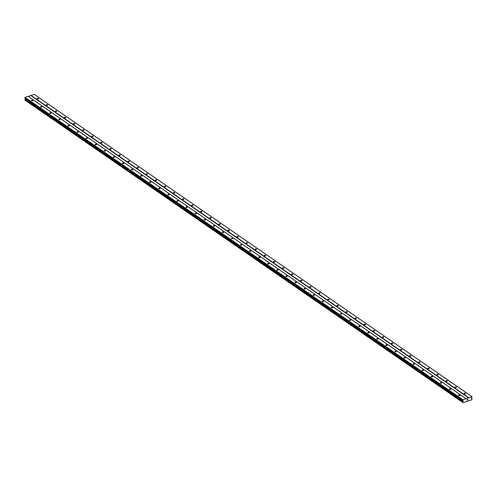 <?xml version="1.0" encoding="UTF-8"?>
<svg xmlns="http://www.w3.org/2000/svg" width="497" height="497" viewBox="0 0 497 497"><rect width="100%" height="100%" fill="white"/><g stroke="black" fill="none" stroke-linecap="round" stroke-linejoin="round"><path stroke-width="0.75" d="M32.827 100.363A0.702 0.342 -179.1 0 1 32.957 100.562A0.702 0.342 -179.1 0 1 32.467 100.879A0.702 0.342 -179.1 0 1 31.678 100.742A0.702 0.342 -179.1 0 1 31.547 100.537A0.702 0.342 -179.1 0 1 32.044 100.226A0.702 0.342 -179.1 0 1 32.827 100.363M41.91 106.631A0.702 0.342 -179.1 0 1 42.04 106.836A0.702 0.342 -179.1 0 1 41.549 107.153A0.702 0.342 -179.1 0 1 40.76 107.017A0.702 0.342 -179.1 0 1 40.63 106.812A0.702 0.342 -179.1 0 1 41.127 106.495A0.702 0.342 -179.1 0 1 41.91 106.631M50.992 112.906A0.702 0.342 -179.1 0 1 51.123 113.111A0.702 0.342 -179.1 0 1 50.632 113.422A0.702 0.342 -179.1 0 1 49.849 113.285A0.702 0.342 -179.1 0 1 49.719 113.086A0.702 0.342 -179.1 0 1 50.209 112.769A0.702 0.342 -179.1 0 1 50.992 112.906M60.075 119.181A0.702 0.342 -179.1 0 1 60.205 119.379A0.702 0.342 -179.1 0 1 59.715 119.696A0.702 0.342 -179.1 0 1 58.932 119.56A0.702 0.342 -179.1 0 1 58.801 119.361A0.702 0.342 -179.1 0 1 59.292 119.044A0.702 0.342 -179.1 0 1 60.075 119.181M69.164 125.449A0.702 0.342 -179.1 0 1 69.294 125.654A0.702 0.342 -179.1 0 1 68.797 125.971A0.702 0.342 -179.1 0 1 68.014 125.834A0.702 0.342 -179.1 0 1 67.884 125.629A0.702 0.342 -179.1 0 1 68.375 125.312A0.702 0.342 -179.1 0 1 69.164 125.449M78.246 131.724A0.702 0.342 -179.1 0 1 78.377 131.929A0.702 0.342 -179.1 0 1 77.88 132.245A0.702 0.342 -179.1 0 1 77.097 132.109A0.702 0.342 -179.1 0 1 76.967 131.904A0.702 0.342 -179.1 0 1 77.457 131.587A0.702 0.342 -179.1 0 1 78.246 131.724M87.329 137.998A0.702 0.342 -179.1 0 1 87.46 138.197A0.702 0.342 -179.1 0 1 86.969 138.514A0.702 0.342 -179.1 0 1 86.18 138.377A0.702 0.342 -179.1 0 1 86.049 138.178A0.702 0.342 -179.1 0 1 86.54 137.862A0.702 0.342 -179.1 0 1 87.329 137.998M96.412 144.273A0.702 0.342 -179.1 0 1 96.542 144.472A0.702 0.342 -179.1 0 1 96.051 144.789A0.702 0.342 -179.1 0 1 95.262 144.652A0.702 0.342 -179.1 0 1 95.132 144.453A0.702 0.342 -179.1 0 1 95.623 144.136A0.702 0.342 -179.1 0 1 96.412 144.273M105.494 150.541A0.702 0.342 -179.1 0 1 105.625 150.746A0.702 0.342 -179.1 0 1 105.134 151.063A0.702 0.342 -179.1 0 1 104.345 150.926A0.702 0.342 -179.1 0 1 104.215 150.721A0.702 0.342 -179.1 0 1 104.712 150.405A0.702 0.342 -179.1 0 1 105.494 150.541M114.577 156.816A0.702 0.342 -179.1 0 1 114.708 157.021A0.702 0.342 -179.1 0 1 114.217 157.332A0.702 0.342 -179.1 0 1 113.434 157.195A0.702 0.342 -179.1 0 1 113.297 156.996A0.702 0.342 -179.1 0 1 113.794 156.679A0.702 0.342 -179.1 0 1 114.577 156.816M123.66 163.091A0.702 0.342 -179.1 0 1 123.79 163.289A0.702 0.342 -179.1 0 1 123.299 163.606A0.702 0.342 -179.1 0 1 122.517 163.47A0.702 0.342 -179.1 0 1 122.386 163.271A0.702 0.342 -179.1 0 1 122.877 162.954A0.702 0.342 -179.1 0 1 123.66 163.091M132.749 169.365A0.702 0.342 -179.1 0 1 132.879 169.564A0.702 0.342 -179.1 0 1 132.382 169.881A0.702 0.342 -179.1 0 1 131.599 169.744A0.702 0.342 -179.1 0 1 131.469 169.539A0.702 0.342 -179.1 0 1 131.96 169.228A0.702 0.342 -179.1 0 1 132.749 169.365M141.831 175.634A0.702 0.342 -179.1 0 1 141.962 175.839A0.702 0.342 -179.1 0 1 141.465 176.155A0.702 0.342 -179.1 0 1 140.682 176.019A0.702 0.342 -179.1 0 1 140.552 175.814A0.702 0.342 -179.1 0 1 141.042 175.497A0.702 0.342 -179.1 0 1 141.831 175.634M150.914 181.908A0.702 0.342 -179.1 0 1 151.045 182.107A0.702 0.342 -179.1 0 1 150.554 182.424A0.702 0.342 -179.1 0 1 149.765 182.287A0.702 0.342 -179.1 0 1 149.634 182.088A0.702 0.342 -179.1 0 1 150.125 181.772A0.702 0.342 -179.1 0 1 150.914 181.908M159.997 188.183A0.702 0.342 -179.1 0 1 160.127 188.382A0.702 0.342 -179.1 0 1 159.636 188.698A0.702 0.342 -179.1 0 1 158.847 188.562A0.702 0.342 -179.1 0 1 158.717 188.363A0.702 0.342 -179.1 0 1 159.208 188.046A0.702 0.342 -179.1 0 1 159.997 188.183M169.079 194.451A0.702 0.342 -179.1 0 1 169.21 194.656A0.702 0.342 -179.1 0 1 168.719 194.973A0.702 0.342 -179.1 0 1 167.93 194.836A0.702 0.342 -179.1 0 1 167.8 194.631A0.702 0.342 -179.1 0 1 168.297 194.315A0.702 0.342 -179.1 0 1 169.079 194.451M178.162 200.726A0.702 0.342 -179.1 0 1 178.293 200.931A0.702 0.342 -179.1 0 1 177.802 201.248A0.702 0.342 -179.1 0 1 177.013 201.111A0.702 0.342 -179.1 0 1 176.882 200.906A0.702 0.342 -179.1 0 1 177.379 200.589A0.702 0.342 -179.1 0 1 178.162 200.726M187.245 207A0.702 0.342 -179.1 0 1 187.375 207.199A0.702 0.342 -179.1 0 1 186.884 207.516A0.702 0.342 -179.1 0 1 186.102 207.379A0.702 0.342 -179.1 0 1 185.971 207.181A0.702 0.342 -179.1 0 1 186.462 206.864A0.702 0.342 -179.1 0 1 187.245 207M196.327 213.275A0.702 0.342 -179.1 0 1 196.464 213.474A0.702 0.342 -179.1 0 1 195.967 213.791A0.702 0.342 -179.1 0 1 195.184 213.654A0.702 0.342 -179.1 0 1 195.054 213.455A0.702 0.342 -179.1 0 1 195.545 213.138A0.702 0.342 -179.1 0 1 196.327 213.275M205.416 219.544A0.702 0.342 -179.1 0 1 205.547 219.749A0.702 0.342 -179.1 0 1 205.05 220.065A0.702 0.342 -179.1 0 1 204.267 219.929A0.702 0.342 -179.1 0 1 204.137 219.724A0.702 0.342 -179.1 0 1 204.627 219.407A0.702 0.342 -179.1 0 1 205.416 219.544M214.499 225.818A0.702 0.342 -179.1 0 1 214.629 226.023A0.702 0.342 -179.1 0 1 214.139 226.334A0.702 0.342 -179.1 0 1 213.35 226.197A0.702 0.342 -179.1 0 1 213.219 225.998A0.702 0.342 -179.1 0 1 213.71 225.681A0.702 0.342 -179.1 0 1 214.499 225.818M223.582 232.093A0.702 0.342 -179.1 0 1 223.712 232.292A0.702 0.342 -179.1 0 1 223.221 232.608A0.702 0.342 -179.1 0 1 222.432 232.472A0.702 0.342 -179.1 0 1 222.302 232.273A0.702 0.342 -179.1 0 1 222.793 231.956A0.702 0.342 -179.1 0 1 223.582 232.093M232.664 238.367A0.702 0.342 -179.1 0 1 232.795 238.566A0.702 0.342 -179.1 0 1 232.304 238.883A0.702 0.342 -179.1 0 1 231.515 238.746A0.702 0.342 -179.1 0 1 231.385 238.541A0.702 0.342 -179.1 0 1 231.882 238.231A0.702 0.342 -179.1 0 1 232.664 238.367M241.747 244.636A0.702 0.342 -179.1 0 1 241.877 244.841A0.702 0.342 -179.1 0 1 241.387 245.158A0.702 0.342 -179.1 0 1 240.598 245.021A0.702 0.342 -179.1 0 1 240.467 244.816A0.702 0.342 -179.1 0 1 240.964 244.499A0.702 0.342 -179.1 0 1 241.747 244.636M250.83 250.91A0.702 0.342 -179.1 0 1 250.96 251.109A0.702 0.342 -179.1 0 1 250.469 251.426A0.702 0.342 -179.1 0 1 249.687 251.289A0.702 0.342 -179.1 0 1 249.556 251.091A0.702 0.342 -179.1 0 1 250.047 250.774A0.702 0.342 -179.1 0 1 250.83 250.91M259.912 257.185A0.702 0.342 -179.1 0 1 260.043 257.384A0.702 0.342 -179.1 0 1 259.552 257.701A0.702 0.342 -179.1 0 1 258.769 257.564A0.702 0.342 -179.1 0 1 258.639 257.365A0.702 0.342 -179.1 0 1 259.13 257.048A0.702 0.342 -179.1 0 1 259.912 257.185M269.001 263.453A0.702 0.342 -179.1 0 1 269.132 263.658A0.702 0.342 -179.1 0 1 268.635 263.975A0.702 0.342 -179.1 0 1 267.852 263.839A0.702 0.342 -179.1 0 1 267.721 263.634A0.702 0.342 -179.1 0 1 268.212 263.317A0.702 0.342 -179.1 0 1 269.001 263.453M278.084 269.728A0.702 0.342 -179.1 0 1 278.214 269.933A0.702 0.342 -179.1 0 1 277.717 270.244A0.702 0.342 -179.1 0 1 276.935 270.113A0.702 0.342 -179.1 0 1 276.804 269.908A0.702 0.342 -179.1 0 1 277.295 269.591A0.702 0.342 -179.1 0 1 278.084 269.728M287.167 276.003A0.702 0.342 -179.1 0 1 287.297 276.202A0.702 0.342 -179.1 0 1 286.806 276.518A0.702 0.342 -179.1 0 1 286.017 276.382A0.702 0.342 -179.1 0 1 285.887 276.183A0.702 0.342 -179.1 0 1 286.378 275.866A0.702 0.342 -179.1 0 1 287.167 276.003M296.249 282.277A0.702 0.342 -179.1 0 1 296.38 282.476A0.702 0.342 -179.1 0 1 295.889 282.793A0.702 0.342 -179.1 0 1 295.1 282.656A0.702 0.342 -179.1 0 1 294.969 282.451A0.702 0.342 -179.1 0 1 295.46 282.141A0.702 0.342 -179.1 0 1 296.249 282.277M305.332 288.546A0.702 0.342 -179.1 0 1 305.462 288.751A0.702 0.342 -179.1 0 1 304.972 289.068A0.702 0.342 -179.1 0 1 304.183 288.931A0.702 0.342 -179.1 0 1 304.052 288.726A0.702 0.342 -179.1 0 1 304.549 288.409A0.702 0.342 -179.1 0 1 305.332 288.546M314.415 294.82A0.702 0.342 -179.1 0 1 314.545 295.019A0.702 0.342 -179.1 0 1 314.054 295.336A0.702 0.342 -179.1 0 1 313.272 295.199A0.702 0.342 -179.1 0 1 313.141 295.001A0.702 0.342 -179.1 0 1 313.632 294.684A0.702 0.342 -179.1 0 1 314.415 294.82M323.497 301.095A0.702 0.342 -179.1 0 1 323.628 301.294A0.702 0.342 -179.1 0 1 323.137 301.611A0.702 0.342 -179.1 0 1 322.354 301.474A0.702 0.342 -179.1 0 1 322.224 301.275A0.702 0.342 -179.1 0 1 322.715 300.958A0.702 0.342 -179.1 0 1 323.497 301.095M332.586 307.363A0.702 0.342 -179.1 0 1 332.717 307.568A0.702 0.342 -179.1 0 1 332.22 307.885A0.702 0.342 -179.1 0 1 331.437 307.749A0.702 0.342 -179.1 0 1 331.306 307.544A0.702 0.342 -179.1 0 1 331.797 307.227A0.702 0.342 -179.1 0 1 332.586 307.363M341.669 313.638A0.702 0.342 -179.1 0 1 341.799 313.843A0.702 0.342 -179.1 0 1 341.302 314.16A0.702 0.342 -179.1 0 1 340.52 314.023A0.702 0.342 -179.1 0 1 340.389 313.818A0.702 0.342 -179.1 0 1 340.88 313.501A0.702 0.342 -179.1 0 1 341.669 313.638M350.752 319.913A0.702 0.342 -179.1 0 1 350.882 320.111A0.702 0.342 -179.1 0 1 350.391 320.428A0.702 0.342 -179.1 0 1 349.602 320.292A0.702 0.342 -179.1 0 1 349.472 320.093A0.702 0.342 -179.1 0 1 349.963 319.776A0.702 0.342 -179.1 0 1 350.752 319.913M359.834 326.187A0.702 0.342 -179.1 0 1 359.965 326.386A0.702 0.342 -179.1 0 1 359.474 326.703A0.702 0.342 -179.1 0 1 358.685 326.566A0.702 0.342 -179.1 0 1 358.554 326.367A0.702 0.342 -179.1 0 1 359.045 326.051A0.702 0.342 -179.1 0 1 359.834 326.187M368.917 332.456A0.702 0.342 -179.1 0 1 369.047 332.661A0.702 0.342 -179.1 0 1 368.557 332.978A0.702 0.342 -179.1 0 1 367.768 332.841A0.702 0.342 -179.1 0 1 367.637 332.636A0.702 0.342 -179.1 0 1 368.134 332.319A0.702 0.342 -179.1 0 1 368.917 332.456M378 338.73A0.702 0.342 -179.1 0 1 378.13 338.935A0.702 0.342 -179.1 0 1 377.639 339.246A0.702 0.342 -179.1 0 1 376.85 339.109A0.702 0.342 -179.1 0 1 376.72 338.911A0.702 0.342 -179.1 0 1 377.217 338.594A0.702 0.342 -179.1 0 1 378 338.73M387.082 345.005A0.702 0.342 -179.1 0 1 387.213 345.204A0.702 0.342 -179.1 0 1 386.722 345.521A0.702 0.342 -179.1 0 1 385.939 345.384A0.702 0.342 -179.1 0 1 385.809 345.185A0.702 0.342 -179.1 0 1 386.299 344.868A0.702 0.342 -179.1 0 1 387.082 345.005M396.165 351.28A0.702 0.342 -179.1 0 1 396.302 351.478A0.702 0.342 -179.1 0 1 395.805 351.795A0.702 0.342 -179.1 0 1 395.022 351.659A0.702 0.342 -179.1 0 1 394.891 351.454A0.702 0.342 -179.1 0 1 395.382 351.143A0.702 0.342 -179.1 0 1 396.165 351.28M405.254 357.548A0.702 0.342 -179.1 0 1 405.384 357.753A0.702 0.342 -179.1 0 1 404.887 358.07A0.702 0.342 -179.1 0 1 404.104 357.933A0.702 0.342 -179.1 0 1 403.974 357.728A0.702 0.342 -179.1 0 1 404.465 357.411A0.702 0.342 -179.1 0 1 405.254 357.548M414.336 363.823A0.702 0.342 -179.1 0 1 414.467 364.021A0.702 0.342 -179.1 0 1 413.976 364.338A0.702 0.342 -179.1 0 1 413.187 364.202A0.702 0.342 -179.1 0 1 413.057 364.003A0.702 0.342 -179.1 0 1 413.547 363.686A0.702 0.342 -179.1 0 1 414.336 363.823M423.419 370.097A0.702 0.342 -179.1 0 1 423.55 370.296A0.702 0.342 -179.1 0 1 423.059 370.613A0.702 0.342 -179.1 0 1 422.27 370.476A0.702 0.342 -179.1 0 1 422.139 370.277A0.702 0.342 -179.1 0 1 422.63 369.961A0.702 0.342 -179.1 0 1 423.419 370.097M432.502 376.366A0.702 0.342 -179.1 0 1 432.632 376.571A0.702 0.342 -179.1 0 1 432.142 376.888A0.702 0.342 -179.1 0 1 431.353 376.751A0.702 0.342 -179.1 0 1 431.222 376.546A0.702 0.342 -179.1 0 1 431.719 376.229A0.702 0.342 -179.1 0 1 432.502 376.366M441.584 382.64A0.702 0.342 -179.1 0 1 441.715 382.845A0.702 0.342 -179.1 0 1 441.224 383.162A0.702 0.342 -179.1 0 1 440.435 383.025A0.702 0.342 -179.1 0 1 440.305 382.82A0.702 0.342 -179.1 0 1 440.802 382.504A0.702 0.342 -179.1 0 1 441.584 382.64M450.667 388.915A0.702 0.342 -179.1 0 1 450.798 389.114A0.702 0.342 -179.1 0 1 450.307 389.431A0.702 0.342 -179.1 0 1 449.524 389.294A0.702 0.342 -179.1 0 1 449.394 389.095A0.702 0.342 -179.1 0 1 449.884 388.778A0.702 0.342 -179.1 0 1 450.667 388.915M459.75 395.19A0.702 0.342 -179.1 0 1 459.88 395.388A0.702 0.342 -179.1 0 1 459.39 395.705A0.702 0.342 -179.1 0 1 458.607 395.569A0.702 0.342 -179.1 0 1 458.476 395.363A0.702 0.342 -179.1 0 1 458.967 395.053A0.702 0.342 -179.1 0 1 459.75 395.19M38.437 98.493A0.702 0.342 -179.1 0 1 38.567 98.698A0.702 0.342 -179.1 0 1 38.076 99.015A0.702 0.342 -179.1 0 1 37.287 98.878A0.702 0.342 -179.1 0 1 37.157 98.673A0.702 0.342 -179.1 0 1 37.654 98.356A0.702 0.342 -179.1 0 1 38.437 98.493M47.519 104.768A0.702 0.342 -179.1 0 1 47.65 104.973A0.702 0.342 -179.1 0 1 47.159 105.289A0.702 0.342 -179.1 0 1 46.376 105.153A0.702 0.342 -179.1 0 1 46.24 104.948A0.702 0.342 -179.1 0 1 46.737 104.631A0.702 0.342 -179.1 0 1 47.519 104.768M56.602 111.042A0.702 0.342 -179.1 0 1 56.733 111.241A0.702 0.342 -179.1 0 1 56.242 111.558A0.702 0.342 -179.1 0 1 55.459 111.421A0.702 0.342 -179.1 0 1 55.329 111.222A0.702 0.342 -179.1 0 1 55.819 110.906A0.702 0.342 -179.1 0 1 56.602 111.042M65.691 117.317A0.702 0.342 -179.1 0 1 65.821 117.516A0.702 0.342 -179.1 0 1 65.324 117.832A0.702 0.342 -179.1 0 1 64.542 117.696A0.702 0.342 -179.1 0 1 64.411 117.497A0.702 0.342 -179.1 0 1 64.902 117.18A0.702 0.342 -179.1 0 1 65.691 117.317M74.774 123.585A0.702 0.342 -179.1 0 1 74.904 123.79A0.702 0.342 -179.1 0 1 74.407 124.107A0.702 0.342 -179.1 0 1 73.624 123.97A0.702 0.342 -179.1 0 1 73.494 123.765A0.702 0.342 -179.1 0 1 73.985 123.449A0.702 0.342 -179.1 0 1 74.774 123.585M83.856 129.86A0.702 0.342 -179.1 0 1 83.987 130.065A0.702 0.342 -179.1 0 1 83.496 130.376A0.702 0.342 -179.1 0 1 82.707 130.239A0.702 0.342 -179.1 0 1 82.577 130.04A0.702 0.342 -179.1 0 1 83.067 129.723A0.702 0.342 -179.1 0 1 83.856 129.86M92.939 136.135A0.702 0.342 -179.1 0 1 93.069 136.333A0.702 0.342 -179.1 0 1 92.579 136.65A0.702 0.342 -179.1 0 1 91.79 136.513A0.702 0.342 -179.1 0 1 91.659 136.315A0.702 0.342 -179.1 0 1 92.15 135.998A0.702 0.342 -179.1 0 1 92.939 136.135M102.022 142.409A0.702 0.342 -179.1 0 1 102.152 142.608A0.702 0.342 -179.1 0 1 101.661 142.925A0.702 0.342 -179.1 0 1 100.872 142.788A0.702 0.342 -179.1 0 1 100.742 142.583A0.702 0.342 -179.1 0 1 101.239 142.272A0.702 0.342 -179.1 0 1 102.022 142.409M111.104 148.678A0.702 0.342 -179.1 0 1 111.235 148.883A0.702 0.342 -179.1 0 1 110.744 149.199A0.702 0.342 -179.1 0 1 109.955 149.063A0.702 0.342 -179.1 0 1 109.825 148.858A0.702 0.342 -179.1 0 1 110.322 148.541A0.702 0.342 -179.1 0 1 111.104 148.678M120.187 154.952A0.702 0.342 -179.1 0 1 120.317 155.151A0.702 0.342 -179.1 0 1 119.827 155.468A0.702 0.342 -179.1 0 1 119.044 155.331A0.702 0.342 -179.1 0 1 118.913 155.132A0.702 0.342 -179.1 0 1 119.404 154.815A0.702 0.342 -179.1 0 1 120.187 154.952M129.27 161.227A0.702 0.342 -179.1 0 1 129.406 161.426A0.702 0.342 -179.1 0 1 128.909 161.742A0.702 0.342 -179.1 0 1 128.127 161.606A0.702 0.342 -179.1 0 1 127.996 161.407A0.702 0.342 -179.1 0 1 128.487 161.09A0.702 0.342 -179.1 0 1 129.27 161.227M138.359 167.495A0.702 0.342 -179.1 0 1 138.489 167.7A0.702 0.342 -179.1 0 1 137.992 168.017A0.702 0.342 -179.1 0 1 137.209 167.88A0.702 0.342 -179.1 0 1 137.079 167.675A0.702 0.342 -179.1 0 1 137.57 167.359A0.702 0.342 -179.1 0 1 138.359 167.495M147.441 173.77A0.702 0.342 -179.1 0 1 147.572 173.975A0.702 0.342 -179.1 0 1 147.081 174.292A0.702 0.342 -179.1 0 1 146.292 174.155A0.702 0.342 -179.1 0 1 146.161 173.95A0.702 0.342 -179.1 0 1 146.652 173.633A0.702 0.342 -179.1 0 1 147.441 173.77M156.524 180.044A0.702 0.342 -179.1 0 1 156.654 180.243A0.702 0.342 -179.1 0 1 156.164 180.56A0.702 0.342 -179.1 0 1 155.375 180.423A0.702 0.342 -179.1 0 1 155.244 180.225A0.702 0.342 -179.1 0 1 155.735 179.908A0.702 0.342 -179.1 0 1 156.524 180.044M165.607 186.319A0.702 0.342 -179.1 0 1 165.737 186.518A0.702 0.342 -179.1 0 1 165.246 186.835A0.702 0.342 -179.1 0 1 164.457 186.698A0.702 0.342 -179.1 0 1 164.327 186.499A0.702 0.342 -179.1 0 1 164.824 186.182A0.702 0.342 -179.1 0 1 165.607 186.319M174.689 192.587A0.702 0.342 -179.1 0 1 174.82 192.793A0.702 0.342 -179.1 0 1 174.329 193.109A0.702 0.342 -179.1 0 1 173.54 192.973A0.702 0.342 -179.1 0 1 173.41 192.768A0.702 0.342 -179.1 0 1 173.907 192.451A0.702 0.342 -179.1 0 1 174.689 192.587M183.772 198.862A0.702 0.342 -179.1 0 1 183.902 199.067A0.702 0.342 -179.1 0 1 183.412 199.378A0.702 0.342 -179.1 0 1 182.629 199.241A0.702 0.342 -179.1 0 1 182.498 199.042A0.702 0.342 -179.1 0 1 182.989 198.725A0.702 0.342 -179.1 0 1 183.772 198.862M192.855 205.137A0.702 0.342 -179.1 0 1 192.985 205.336A0.702 0.342 -179.1 0 1 192.494 205.652A0.702 0.342 -179.1 0 1 191.712 205.516A0.702 0.342 -179.1 0 1 191.581 205.317A0.702 0.342 -179.1 0 1 192.072 205A0.702 0.342 -179.1 0 1 192.855 205.137M201.944 211.411A0.702 0.342 -179.1 0 1 202.074 211.61A0.702 0.342 -179.1 0 1 201.577 211.927A0.702 0.342 -179.1 0 1 200.794 211.79A0.702 0.342 -179.1 0 1 200.664 211.585A0.702 0.342 -179.1 0 1 201.155 211.275A0.702 0.342 -179.1 0 1 201.944 211.411M211.026 217.68A0.702 0.342 -179.1 0 1 211.157 217.885A0.702 0.342 -179.1 0 1 210.66 218.202A0.702 0.342 -179.1 0 1 209.877 218.065A0.702 0.342 -179.1 0 1 209.746 217.86A0.702 0.342 -179.1 0 1 210.237 217.543A0.702 0.342 -179.1 0 1 211.026 217.68M220.109 223.954A0.702 0.342 -179.1 0 1 220.239 224.153A0.702 0.342 -179.1 0 1 219.749 224.47A0.702 0.342 -179.1 0 1 218.96 224.333A0.702 0.342 -179.1 0 1 218.829 224.135A0.702 0.342 -179.1 0 1 219.32 223.818A0.702 0.342 -179.1 0 1 220.109 223.954M229.192 230.229A0.702 0.342 -179.1 0 1 229.322 230.428A0.702 0.342 -179.1 0 1 228.831 230.745A0.702 0.342 -179.1 0 1 228.042 230.608A0.702 0.342 -179.1 0 1 227.912 230.409A0.702 0.342 -179.1 0 1 228.403 230.092A0.702 0.342 -179.1 0 1 229.192 230.229M238.274 236.497A0.702 0.342 -179.1 0 1 238.405 236.702A0.702 0.342 -179.1 0 1 237.914 237.019A0.702 0.342 -179.1 0 1 237.125 236.883A0.702 0.342 -179.1 0 1 236.994 236.678A0.702 0.342 -179.1 0 1 237.491 236.361A0.702 0.342 -179.1 0 1 238.274 236.497M247.357 242.772A0.702 0.342 -179.1 0 1 247.487 242.977A0.702 0.342 -179.1 0 1 246.997 243.294A0.702 0.342 -179.1 0 1 246.214 243.157A0.702 0.342 -179.1 0 1 246.077 242.952A0.702 0.342 -179.1 0 1 246.574 242.635A0.702 0.342 -179.1 0 1 247.357 242.772M256.44 249.047A0.702 0.342 -179.1 0 1 256.57 249.245A0.702 0.342 -179.1 0 1 256.079 249.562A0.702 0.342 -179.1 0 1 255.296 249.426A0.702 0.342 -179.1 0 1 255.166 249.227A0.702 0.342 -179.1 0 1 255.657 248.91A0.702 0.342 -179.1 0 1 256.44 249.047M265.528 255.321A0.702 0.342 -179.1 0 1 265.659 255.52A0.702 0.342 -179.1 0 1 265.162 255.837A0.702 0.342 -179.1 0 1 264.379 255.7A0.702 0.342 -179.1 0 1 264.249 255.495A0.702 0.342 -179.1 0 1 264.739 255.185A0.702 0.342 -179.1 0 1 265.528 255.321M274.611 261.59A0.702 0.342 -179.1 0 1 274.742 261.795A0.702 0.342 -179.1 0 1 274.245 262.112A0.702 0.342 -179.1 0 1 273.462 261.975A0.702 0.342 -179.1 0 1 273.331 261.77A0.702 0.342 -179.1 0 1 273.822 261.453A0.702 0.342 -179.1 0 1 274.611 261.59M283.694 267.864A0.702 0.342 -179.1 0 1 283.824 268.063A0.702 0.342 -179.1 0 1 283.333 268.38A0.702 0.342 -179.1 0 1 282.544 268.243A0.702 0.342 -179.1 0 1 282.414 268.045A0.702 0.342 -179.1 0 1 282.905 267.728A0.702 0.342 -179.1 0 1 283.694 267.864M292.776 274.139A0.702 0.342 -179.1 0 1 292.907 274.338A0.702 0.342 -179.1 0 1 292.416 274.655A0.702 0.342 -179.1 0 1 291.627 274.518A0.702 0.342 -179.1 0 1 291.497 274.319A0.702 0.342 -179.1 0 1 291.988 274.002A0.702 0.342 -179.1 0 1 292.776 274.139M301.859 280.407A0.702 0.342 -179.1 0 1 301.99 280.612A0.702 0.342 -179.1 0 1 301.499 280.929A0.702 0.342 -179.1 0 1 300.71 280.793A0.702 0.342 -179.1 0 1 300.579 280.588A0.702 0.342 -179.1 0 1 301.076 280.271A0.702 0.342 -179.1 0 1 301.859 280.407M310.942 286.682A0.702 0.342 -179.1 0 1 311.072 286.887A0.702 0.342 -179.1 0 1 310.582 287.204A0.702 0.342 -179.1 0 1 309.793 287.067A0.702 0.342 -179.1 0 1 309.662 286.862A0.702 0.342 -179.1 0 1 310.159 286.545A0.702 0.342 -179.1 0 1 310.942 286.682M320.025 292.957A0.702 0.342 -179.1 0 1 320.155 293.155A0.702 0.342 -179.1 0 1 319.664 293.472A0.702 0.342 -179.1 0 1 318.881 293.336A0.702 0.342 -179.1 0 1 318.751 293.137A0.702 0.342 -179.1 0 1 319.242 292.82A0.702 0.342 -179.1 0 1 320.025 292.957M329.107 299.231A0.702 0.342 -179.1 0 1 329.244 299.43A0.702 0.342 -179.1 0 1 328.747 299.747A0.702 0.342 -179.1 0 1 327.964 299.61A0.702 0.342 -179.1 0 1 327.834 299.411A0.702 0.342 -179.1 0 1 328.324 299.095A0.702 0.342 -179.1 0 1 329.107 299.231M338.196 305.5A0.702 0.342 -179.1 0 1 338.327 305.705A0.702 0.342 -179.1 0 1 337.83 306.022A0.702 0.342 -179.1 0 1 337.047 305.885A0.702 0.342 -179.1 0 1 336.916 305.68A0.702 0.342 -179.1 0 1 337.407 305.363A0.702 0.342 -179.1 0 1 338.196 305.5M347.279 311.774A0.702 0.342 -179.1 0 1 347.409 311.979A0.702 0.342 -179.1 0 1 346.918 312.29A0.702 0.342 -179.1 0 1 346.129 312.153A0.702 0.342 -179.1 0 1 345.999 311.954A0.702 0.342 -179.1 0 1 346.49 311.638A0.702 0.342 -179.1 0 1 347.279 311.774M356.361 318.049A0.702 0.342 -179.1 0 1 356.492 318.248A0.702 0.342 -179.1 0 1 356.001 318.565A0.702 0.342 -179.1 0 1 355.212 318.428A0.702 0.342 -179.1 0 1 355.082 318.229A0.702 0.342 -179.1 0 1 355.572 317.912A0.702 0.342 -179.1 0 1 356.361 318.049M365.444 324.324A0.702 0.342 -179.1 0 1 365.575 324.522A0.702 0.342 -179.1 0 1 365.084 324.839A0.702 0.342 -179.1 0 1 364.295 324.703A0.702 0.342 -179.1 0 1 364.164 324.498A0.702 0.342 -179.1 0 1 364.661 324.187A0.702 0.342 -179.1 0 1 365.444 324.324M374.527 330.592A0.702 0.342 -179.1 0 1 374.657 330.797A0.702 0.342 -179.1 0 1 374.166 331.114A0.702 0.342 -179.1 0 1 373.377 330.977A0.702 0.342 -179.1 0 1 373.247 330.772A0.702 0.342 -179.1 0 1 373.744 330.455A0.702 0.342 -179.1 0 1 374.527 330.592M383.609 336.867A0.702 0.342 -179.1 0 1 383.74 337.065A0.702 0.342 -179.1 0 1 383.249 337.382A0.702 0.342 -179.1 0 1 382.466 337.246A0.702 0.342 -179.1 0 1 382.336 337.047A0.702 0.342 -179.1 0 1 382.827 336.73A0.702 0.342 -179.1 0 1 383.609 336.867M392.692 343.141A0.702 0.342 -179.1 0 1 392.823 343.34A0.702 0.342 -179.1 0 1 392.332 343.657A0.702 0.342 -179.1 0 1 391.549 343.52A0.702 0.342 -179.1 0 1 391.419 343.321A0.702 0.342 -179.1 0 1 391.909 343.005A0.702 0.342 -179.1 0 1 392.692 343.141M401.781 349.41A0.702 0.342 -179.1 0 1 401.911 349.615A0.702 0.342 -179.1 0 1 401.414 349.931A0.702 0.342 -179.1 0 1 400.632 349.795A0.702 0.342 -179.1 0 1 400.501 349.59A0.702 0.342 -179.1 0 1 400.992 349.273A0.702 0.342 -179.1 0 1 401.781 349.41M410.864 355.684A0.702 0.342 -179.1 0 1 410.994 355.889A0.702 0.342 -179.1 0 1 410.497 356.206A0.702 0.342 -179.1 0 1 409.714 356.069A0.702 0.342 -179.1 0 1 409.584 355.864A0.702 0.342 -179.1 0 1 410.075 355.548A0.702 0.342 -179.1 0 1 410.864 355.684M419.946 361.959A0.702 0.342 -179.1 0 1 420.077 362.158A0.702 0.342 -179.1 0 1 419.586 362.475A0.702 0.342 -179.1 0 1 418.797 362.338A0.702 0.342 -179.1 0 1 418.667 362.139A0.702 0.342 -179.1 0 1 419.157 361.822A0.702 0.342 -179.1 0 1 419.946 361.959M429.029 368.234A0.702 0.342 -179.1 0 1 429.159 368.432A0.702 0.342 -179.1 0 1 428.669 368.749A0.702 0.342 -179.1 0 1 427.88 368.612A0.702 0.342 -179.1 0 1 427.749 368.414A0.702 0.342 -179.1 0 1 428.246 368.097A0.702 0.342 -179.1 0 1 429.029 368.234M438.112 374.502A0.702 0.342 -179.1 0 1 438.242 374.707A0.702 0.342 -179.1 0 1 437.751 375.024A0.702 0.342 -179.1 0 1 436.962 374.887A0.702 0.342 -179.1 0 1 436.832 374.682A0.702 0.342 -179.1 0 1 437.329 374.365A0.702 0.342 -179.1 0 1 438.112 374.502M447.194 380.777A0.702 0.342 -179.1 0 1 447.325 380.982A0.702 0.342 -179.1 0 1 446.834 381.292A0.702 0.342 -179.1 0 1 446.051 381.156A0.702 0.342 -179.1 0 1 445.921 380.957A0.702 0.342 -179.1 0 1 446.412 380.64A0.702 0.342 -179.1 0 1 447.194 380.777M456.277 387.051A0.702 0.342 -179.1 0 1 456.408 387.25A0.702 0.342 -179.1 0 1 455.917 387.567A0.702 0.342 -179.1 0 1 455.134 387.43A0.702 0.342 -179.1 0 1 455.003 387.231A0.702 0.342 -179.1 0 1 455.494 386.914A0.702 0.342 -179.1 0 1 456.277 387.051M465.366 393.32A0.702 0.342 -179.1 0 1 465.496 393.525A0.702 0.342 -179.1 0 1 464.999 393.841A0.702 0.342 -179.1 0 1 464.217 393.705A0.702 0.342 -179.1 0 1 464.086 393.5A0.702 0.342 -179.1 0 1 464.577 393.183A0.702 0.342 -179.1 0 1 465.366 393.32M467.509 399.426L467.826 399.284L467.82 399.874L467.826 399.284M467.012 400.116L467.068 399.781M466.944 399.619L467.323 399.451L467.018 400.073L467.323 399.451M462.707 400.458L463.279 401.067L462.682 402.148L463.036 402.669L471.74 399.781L472.113 399.01L471.541 398.321L472.026 396.687L462.844 399.737L462.707 400.458L24.881 98.108L25.453 98.797L24.875 100.04L462.682 402.365L24.85 99.99M472.026 396.687L34.2 94.331L28.341 96.412M25.117 100.208L463.036 402.669M466.031 398.675L28.205 96.319L25.018 97.381L24.881 98.108M462.844 399.737L25.018 97.381M462.713 399.911L24.887 97.561M462.98 401.675L25.154 99.319M462.943 401.75L25.117 99.394M468.839 397.743L31.013 95.387M468.708 397.923L30.882 95.567M462.744 400.545L24.918 98.189M463.21 400.899L25.384 98.543M463.279 401.067L25.453 98.71M463.279 401.154L25.453 98.797M463.198 401.371L25.372 99.015M462.738 402.048L24.912 99.692M462.682 402.148L24.85 99.791M462.943 402.582L25.117 100.226M462.968 402.62L25.142 100.264M462.701 402.396L24.875 100.04"/></g></svg>
